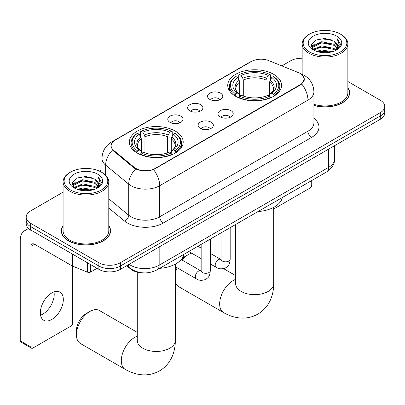 <?xml version="1.0" encoding="UTF-8"?>
<svg xmlns="http://www.w3.org/2000/svg" width="405" height="405" viewBox="0 0 405 405"><rect width="100%" height="100%" fill="white"/><g stroke="black" fill="none" stroke-linecap="round" stroke-linejoin="round"><path stroke-width="0.61" d="M175.319 131.104A26.907 15.532 0 0 0 146.002 127.732A26.907 15.532 0 0 0 129.392 142.084A26.907 15.532 0 0 0 137.27 153.07A26.907 15.532 0 0 0 166.592 156.436A26.907 15.532 0 0 0 183.202 142.084A26.907 15.532 0 0 0 175.319 131.104M273.679 74.317A26.907 15.532 0 0 0 244.357 70.951A26.907 15.532 0 0 0 227.747 85.298A26.907 15.532 0 0 0 235.629 96.284A26.907 15.532 0 0 0 264.951 99.65A26.907 15.532 0 0 0 281.556 85.298A26.907 15.532 0 0 0 273.679 74.317M209.78 99.392A7.614 4.394 180 0 1 208.271 98.147A7.614 4.394 180 0 1 210.792 92.684A7.614 4.394 180 0 1 220.553 93.175A7.614 4.394 180 0 1 222.061 98.147A7.614 4.394 180 0 1 209.78 99.392M219.621 99.848A4.566 2.638 0 0 0 218.396 98.562A4.566 2.638 0 0 0 213.896 97.894A4.566 2.638 0 0 0 210.711 99.848M189.894 110.874A7.614 4.394 180 0 1 188.386 109.628A7.614 4.394 180 0 1 190.907 104.166A7.614 4.394 180 0 1 200.662 104.657A7.614 4.394 180 0 1 202.176 109.628A7.614 4.394 180 0 1 189.894 110.874M199.736 111.329A4.566 2.638 0 0 0 198.511 110.044A4.566 2.638 0 0 0 194.01 109.375A4.566 2.638 0 0 0 190.821 111.329M170.009 122.356A7.614 4.394 180 0 1 168.5 121.11A7.614 4.394 180 0 1 171.021 115.648A7.614 4.394 180 0 1 180.777 116.139A7.614 4.394 180 0 1 182.29 121.11A7.614 4.394 180 0 1 170.009 122.356M179.85 122.811A4.566 2.638 0 0 0 178.625 121.525A4.566 2.638 0 0 0 174.125 120.857A4.566 2.638 0 0 0 170.935 122.811M220.229 116.903A7.614 4.394 180 0 1 218.715 115.663A7.614 4.394 180 0 1 221.241 110.195A7.614 4.394 180 0 1 230.997 110.686A7.614 4.394 180 0 1 232.505 115.663A7.614 4.394 180 0 1 220.229 116.903M230.07 117.359A4.566 2.638 0 0 0 228.845 116.078A4.566 2.638 0 0 0 224.34 115.41A4.566 2.638 0 0 0 221.155 117.359M200.343 128.385A7.614 4.394 180 0 1 198.83 127.145A7.614 4.394 180 0 1 201.351 121.677A7.614 4.394 180 0 1 211.111 122.168A7.614 4.394 180 0 1 212.62 127.145A7.614 4.394 180 0 1 200.343 128.385M210.185 128.841A4.566 2.638 0 0 0 208.955 127.56A4.566 2.638 0 0 0 204.454 126.886A4.566 2.638 0 0 0 201.27 128.841M298.409 72.601A13.704 7.913 180 0 1 300.242 73.487A13.704 7.913 180 0 1 304.256 79.081A13.704 7.913 180 0 1 300.242 84.68L155.221 168.404A13.704 7.913 180 0 1 134.298 167.351L113.602 150.285A13.704 7.913 180 0 1 111.127 145.744A13.704 7.913 180 0 1 115.141 140.15L251.297 61.54A13.704 7.913 180 0 1 268.854 60.649L298.409 72.601M142.707 272.833A15.228 8.794 180 0 1 130.724 269.092L126.649 265.726M63.094 225.484A24.619 14.215 0 0 0 61.317 230.784A24.619 14.215 0 0 0 68.531 240.838A24.619 14.215 0 0 0 95.362 243.921A24.619 14.215 0 0 0 110.56 230.784A24.619 14.215 0 0 0 108.783 225.484M61.575 232.065A24.619 14.215 0 0 0 61.489 232.445M302.292 75.001L304.433 79L301.75 84.017L300.419 84.984L153.5 169.609C148.063 171.249 142.631 171.249 137.199 169.609L134.121 168.055L112.504 150.052L110.945 146.099L111.648 143.583M63.094 192.162L30.659 210.894A15.228 8.794 0 0 0 26.198 217.11L26.198 223.742A15.228 8.794 0 0 0 30.659 229.959L98.861 269.335L98.861 266.019A15.228 8.794 0 0 0 120.401 266.019L380.29 115.972A15.228 8.794 0 0 0 384.75 109.755A15.228 8.794 0 0 1 380.29 115.972L120.401 266.019A15.228 8.794 0 0 1 98.861 266.019L30.659 226.643L98.861 266.019L98.861 262.703A15.228 8.794 0 0 0 120.401 262.703L380.29 112.656A15.228 8.794 0 0 0 384.75 106.439A15.228 8.794 0 0 0 380.29 100.222L347.854 81.496M26.198 220.426A15.228 8.794 0 0 0 30.659 226.643A15.228 8.794 0 0 1 26.198 220.426M313.905 105.447A24.619 14.215 0 0 0 349.631 92.76A24.619 14.215 0 0 0 347.854 87.46M302.165 58.285A15.228 8.794 0 0 0 290.547 60.846L281.809 65.888M101.979 169.715L99.478 171.158M26.198 217.11A15.228 8.794 0 0 0 30.659 223.327L98.861 262.703M110.393 232.445A24.619 14.215 0 0 0 110.307 232.065M349.464 94.421A24.619 14.215 0 0 0 349.378 94.041M98.861 269.335A15.228 8.794 0 0 0 120.401 269.335L380.29 119.288A15.228 8.794 0 0 0 384.75 113.071L384.75 106.439M273.689 209.02L309.931 188.097A2.536 1.463 120 0 0 311.728 184.989L311.728 180.544M309.572 51.931A21.829 12.601 0 0 0 340.443 51.931A21.829 12.601 0 0 0 340.443 34.111L341.162 34.526A22.842 13.188 0 0 1 347.854 43.851A22.842 13.188 0 0 1 333.75 56.037A22.842 13.188 0 0 1 308.858 53.177A22.842 13.188 0 0 1 302.165 43.851A22.842 13.188 0 0 1 308.858 34.526L309.572 34.111A21.829 12.601 0 0 0 309.572 51.931M313.905 104.287A22.842 13.188 0 0 0 347.854 92.76L347.854 43.851M313.905 105.285A24.366 14.069 0 0 0 349.378 92.76A24.366 14.069 0 0 0 347.854 87.865M316.457 51.339L321.727 49.987L332.404 51.698M317.966 51.799L321.727 51.025L330.844 52.088L321.013 51.308L318.072 51.825M313.186 49.633L321.727 45.846L333.983 48.433L335.958 50.068M313.698 50.078L321.727 46.879L333.983 49.466L335.411 50.559M312.468 48.939L312.316 47.917L312.751 46.19L321.727 41.7L333.983 44.287L337.34 48.094M312.356 48.438L312.751 47.223L321.727 42.733L333.983 45.325L337.097 48.59M335.279 50.665A12.692 7.325 0 0 0 337.699 46.357A12.692 7.325 0 0 0 333.983 41.178L337.694 46.61M336.854 36.182A16.752 9.674 0 0 0 313.202 36.161A16.752 9.674 0 0 0 313.09 49.82A16.752 9.674 0 0 0 313.161 49.861A16.752 9.674 0 0 0 336.93 49.82A16.752 9.674 0 0 0 336.854 36.182M333.983 41.178L324.866 38.455L315.495 40.181L311.151 45.087L314.032 50.321M336.317 50.159L340.367 45.021L340.448 44.099L337.152 38.596L339.228 44.763L335.411 50.605M341.162 34.526L340.443 34.111A21.829 12.601 0 0 0 309.572 34.111M337.152 38.596L340.443 44.307M315.277 40.287L321.013 38.87L331.295 39.791M311.313 46.955L313.186 45.487M317.312 43.735L321.013 43.016L330.931 43.831M317.312 47.881L321.013 47.162L330.931 47.977M311.207 46.55L314.28 44.363M312.842 49.334L314.28 48.509M175.335 269.765A13.962 8.059 -60 0 1 176.18 267.189M181.88 258.8A13.962 8.059 -60 0 1 184.655 256.735L188.244 254.664A19.035 10.991 120 0 0 182.022 260.015M177.172 267.761A19.035 10.991 120 0 0 175.335 273.264M175.335 282.062A19.035 10.991 120 0 0 178.727 286.694L223.595 312.599A19.035 10.991 -60 0 1 220.679 297.346A19.035 10.991 -60 0 1 233.113 280.569A19.035 10.991 -60 0 1 235.614 279.394M235.143 95.995L235.867 94.076A24.163 13.952 0 0 1 235.867 76.525L237.527 77.487A21.829 12.601 0 0 0 237.527 93.115L239.168 94.046L239.699 96.005M239.699 95.205L239.699 82.083L239.168 80.311L237.527 77.487M238.732 79.562L238.732 74.864L239.456 74.454A24.163 13.952 0 0 1 269.851 74.454L268.186 75.411A21.829 12.601 0 0 0 241.117 75.411L242.757 78.241L243.289 80.013L243.289 96.061M266.019 96.061L266.019 80.013L266.546 78.241L268.186 75.411M258.01 211.557A27.92 16.119 0 0 0 282.371 197.493M238.732 97.392A25.181 14.539 0 0 0 270.57 97.392L269.851 96.147A24.163 13.952 0 0 1 239.456 96.147L238.732 97.823M270.57 97.823L270.57 97.392M235.867 76.525L235.143 76.94A25.181 14.539 0 0 0 229.473 86.128A25.181 14.539 0 0 0 235.143 95.322M269.851 74.454L270.57 74.864L270.57 79.562M239.456 96.147L241.117 95.185A21.829 12.601 0 0 0 268.186 95.185L269.851 96.147M237.527 93.115L235.867 94.076M241.117 75.411L239.456 74.454M239.168 80.311A19.526 11.274 0 0 0 239.168 94.046L239.259 94.107C236.485 91.424 235.356 89.606 235.872 88.644A18.782 10.844 0 0 1 239.699 82.083M274.16 95.322A25.181 14.539 0 0 0 279.83 86.128A25.181 14.539 0 0 0 274.16 76.94L273.441 76.525A24.163 13.952 0 0 1 273.441 94.076L274.16 95.995M273.441 94.076L271.78 93.115A21.829 12.601 0 0 0 271.78 77.487L273.441 76.525M271.78 77.487L270.135 80.311L269.608 82.083L269.608 95.205L270.135 94.046L271.78 93.115M269.608 82.083A18.782 10.844 0 0 1 273.436 88.644C273.947 89.611 272.818 91.434 270.044 94.107L270.135 94.046A19.526 11.274 0 0 0 270.135 80.311M269.608 96.005L269.608 95.205M191.702 253.191A19.035 10.991 120 0 0 188.244 254.664L184.655 256.735M76.429 334.763L76.429 330.617A13.962 8.059 -60 0 1 86.3 313.521L89.89 311.45A19.035 10.991 120 0 0 76.429 334.763A19.035 10.991 120 0 0 80.372 343.481L125.241 369.385A19.035 10.991 -60 0 1 122.32 354.132A19.035 10.991 -60 0 1 134.759 337.355A19.035 10.991 -60 0 1 137.26 336.18M136.789 152.781L137.508 150.857A24.163 13.952 0 0 1 137.508 133.311L139.173 134.273A21.829 12.601 0 0 0 139.173 149.901L140.813 150.832L141.34 152.791M141.34 151.991L141.34 138.869L140.813 137.098L139.173 134.273M140.378 136.348L140.378 131.65L141.102 131.24A24.163 13.952 0 0 1 171.492 131.24L169.832 132.197A21.829 12.601 0 0 0 142.762 132.197L144.403 135.027L144.934 136.799L144.934 152.847M167.66 152.847L167.66 136.799L168.191 135.027L169.832 132.197M159.651 268.343A27.92 16.119 0 0 0 184.017 254.279M140.378 154.178A25.181 14.539 0 0 0 172.216 154.178L171.492 152.933A24.163 13.952 0 0 1 141.102 152.933L140.378 154.609M172.216 154.609L172.216 154.178M137.508 133.311L136.789 133.721A25.181 14.539 0 0 0 131.119 142.914A25.181 14.539 0 0 0 136.789 152.103M171.492 131.24L172.216 131.65L172.216 136.348M141.102 152.933L142.762 151.971A21.829 12.601 0 0 0 169.832 151.971L171.492 152.933M139.173 149.901L137.508 150.857M142.762 132.197L141.102 131.24M140.813 137.098A19.526 11.274 0 0 0 140.813 150.832L140.905 150.893C138.13 148.21 137.001 146.392 137.513 145.43A18.782 10.844 0 0 1 141.34 138.869M175.805 152.103A25.181 14.539 0 0 0 181.475 142.914A25.181 14.539 0 0 0 175.805 133.721L175.081 133.311A24.163 13.952 0 0 1 175.081 150.857L175.805 152.781M175.081 150.857L173.421 149.901A21.829 12.601 0 0 0 173.421 134.273L175.081 133.311M173.421 134.273L171.781 137.098L171.249 138.869L171.249 151.991L171.781 150.832L173.421 149.901M171.249 138.869A18.782 10.844 0 0 1 175.081 145.43C175.593 146.397 174.459 148.215 171.69 150.893L171.781 150.832A19.526 11.274 0 0 0 171.781 137.098M171.249 152.791L171.249 151.991M137.26 332.358L99.407 310.508A19.035 10.991 120 0 0 89.89 311.45L86.3 313.521M54.007 291.904A16.246 9.381 -60 0 1 42.727 314.189A16.246 9.381 -60 0 1 40.561 315.201M51.84 319.449A16.246 9.381 120 0 0 62.451 305.132A16.246 9.381 120 0 0 59.96 292.116A16.246 9.381 120 0 0 51.84 292.921A16.246 9.381 120 0 0 41.224 307.233A16.246 9.381 120 0 0 43.715 320.254A16.246 9.381 120 0 0 51.84 319.449M90.695 264.617L90.695 271.978L97.068 268.297M31.418 230.394A20.306 11.725 -120 0 0 24.457 230.82A20.306 11.725 -120 0 0 20.25 240.114L20.25 340.838L31.018 347.055L31.018 246.331A5.078 2.931 60 0 1 32.071 244.007A5.078 2.931 60 0 1 34.607 244.256L72.141 265.928L72.141 253.91M31.018 347.055A2.536 1.463 120 0 0 31.544 348.214L20.776 341.997A2.536 1.463 -60 0 1 20.25 340.838M31.544 348.214A2.536 1.463 120 0 0 32.815 348.087L70.865 326.121A2.536 1.463 120 0 0 72.657 323.013L72.657 266.166M90.695 271.978A2.536 1.463 180 0 1 87.445 272.14L72.48 266.09A2.536 1.463 180 0 1 72.141 265.928M70.505 189.96A21.829 12.601 0 0 0 101.377 189.96A21.829 12.601 0 0 0 101.377 172.135L102.095 172.55A22.842 13.188 0 0 1 108.783 181.875A22.842 13.188 0 0 1 94.684 194.061A22.842 13.188 0 0 1 69.787 191.201A22.842 13.188 0 0 1 63.094 181.875A22.842 13.188 0 0 1 69.787 172.55L70.505 172.135A21.829 12.601 0 0 0 70.505 189.96M63.094 181.875L63.094 230.784A22.842 13.188 0 0 0 69.787 240.114A22.842 13.188 0 0 0 94.684 242.97A22.842 13.188 0 0 0 108.783 230.784L108.783 181.875M63.094 225.889A24.366 14.069 0 0 0 61.575 230.784A24.366 14.069 0 0 0 68.708 240.732A24.366 14.069 0 0 0 95.266 243.785A24.366 14.069 0 0 0 110.307 230.784A24.366 14.069 0 0 0 108.783 225.889M77.39 189.363L82.655 188.016L93.337 189.727M78.894 189.823L82.655 189.049L91.773 190.112M74.1 187.667L82.655 183.87L94.912 186.457L96.886 188.092M74.626 188.102L82.655 184.908L94.912 187.495L96.339 188.583M73.401 186.963L73.249 185.946L73.68 184.214L82.655 179.724L94.912 182.311L98.268 186.118M73.29 186.462L73.68 185.252L82.655 180.762L94.912 183.349L98.03 186.614M96.213 188.69A12.692 7.325 0 0 0 98.633 184.381A12.692 7.325 0 0 0 94.912 179.202L98.623 184.634M97.787 174.206A16.752 9.674 0 0 0 74.13 174.185A16.752 9.674 0 0 0 74.024 187.844A16.752 9.674 0 0 0 74.095 187.885A16.752 9.674 0 0 0 97.858 187.844A16.752 9.674 0 0 0 97.787 174.206M94.912 179.202L85.794 176.484L76.424 178.205L72.08 183.116L74.96 188.345M97.251 188.183L101.296 183.045L101.377 182.128L98.086 176.62L100.162 182.787L96.344 188.629M102.095 172.55L101.377 172.135A21.829 12.601 0 0 0 70.505 172.135M98.086 176.62L101.377 182.336M76.206 178.311L81.947 176.899L92.224 177.82M72.247 184.984L74.12 183.511M78.241 181.759L81.947 181.04L91.859 181.855M78.241 185.905L81.947 185.186L91.859 186.001M79 189.849L81.947 189.332L91.763 190.117M72.141 184.574L75.214 182.392M73.771 187.363L75.214 186.533M113.602 150.285L113.602 151.136M134.298 167.351L134.298 168.196M155.221 168.404L155.221 168.814M300.242 84.68L300.242 85.085M130.724 268.636L130.724 269.092M313.905 118.27A25.383 14.656 180 0 1 311.546 137.422L163.296 223.013A5.078 2.931 60 0 1 159.707 216.797L307.957 131.205A20.306 11.725 0 0 0 313.905 122.918L313.905 91.829A20.306 11.725 180 0 1 307.957 100.116A17.769 10.257 -120 0 0 301.75 84.017M163.296 223.013A25.383 14.656 180 0 1 127.398 223.013A25.383 14.656 180 0 1 124.558 221.059L108.783 208.054M135.635 168.996A17.769 11.882 129.5 0 0 128.714 184.143L128.714 215.232A20.306 11.725 0 0 0 130.992 216.797A20.306 11.725 0 0 0 159.707 216.797L159.707 185.713A20.306 11.725 180 0 1 130.992 185.713A20.306 11.725 180 0 1 128.714 184.143L105.654 165.129A20.306 11.725 180 0 1 101.979 158.406L101.979 172.484M313.905 91.829C313.561 84.529 310.351 79.051 304.276 75.406L301.715 74.155A17.769 8.323 112 0 0 300.961 73.933M153.5 169.609A17.769 10.257 60 0 1 159.707 185.713L307.957 100.116L307.957 131.205A5.078 2.931 60 0 0 311.546 137.422M113.522 141.274A17.769 10.257 -120 0 0 111.608 141.983C105.533 145.628 102.323 151.106 101.979 158.406M111.608 141.983L249.986 62.092A17.769 10.257 60 0 1 251.333 61.519M112.504 150.052A17.769 11.882 129.5 0 0 105.654 165.129L105.654 175.213M120.401 262.703L120.401 269.335M380.29 112.656L380.29 119.288M30.659 223.327L30.659 229.959M108.783 198.799L128.714 215.232A5.078 3.397 -50.5 0 1 124.558 221.059M129.089 264.318A20.306 11.725 0 0 0 130.451 265.189A20.306 11.725 0 0 0 159.17 265.189L328.597 167.371A20.306 11.725 0 0 0 334.545 159.079C334.697 164.121 332.009 168.429 326.496 172.019L157.064 269.836A10.155 5.862 60 0 0 159.17 265.189L159.17 246.954M328.597 149.131L328.597 167.371A10.155 5.862 60 0 1 326.496 172.019M128.263 264.794A10.155 6.789 129.5 0 0 130.035 268.095L126.952 265.553M273.689 207.35L273.689 283.677A19.035 10.991 180 0 1 268.115 291.448A19.035 10.991 180 0 1 241.193 291.448A19.035 10.991 180 0 1 235.614 283.677L235.528 284.766M266.019 80.013A18.782 10.844 0 0 0 243.289 80.013M266.546 78.241A19.526 11.274 0 0 0 242.757 78.241M175.335 264.131L175.335 340.463A19.035 10.991 180 0 1 169.756 348.234A19.035 10.991 180 0 1 142.833 348.234A19.035 10.991 180 0 1 137.26 340.463L137.173 341.552M167.66 136.799A18.782 10.844 0 0 0 144.934 136.799M168.191 135.027A19.526 11.274 0 0 0 144.403 135.027M230.182 227.625L230.182 259.2A4.566 2.638 180 0 1 228.633 261.179A4.566 2.638 180 0 1 222.38 261.068A4.566 2.638 180 0 1 221.044 259.2L220.897 260.187L221.307 259.848M230.182 259.2C229.66 265.645 227.802 266.333 225.251 268.09C221.479 269.259 218.442 268.996 216.148 267.305A4.566 2.638 -60 0 1 215.45 263.64A4.566 2.638 -60 0 1 218.432 259.615A4.566 2.638 -60 0 1 218.634 259.504A4.566 2.638 -60 0 1 220.72 259.387L221.029 259.554M210.296 239.107L210.296 270.682A4.566 2.638 180 0 1 208.747 272.661A4.566 2.638 180 0 1 202.495 272.55A4.566 2.638 180 0 1 201.158 270.682L201.012 271.669L201.417 271.33M210.296 270.682C209.775 277.126 207.917 277.815 205.365 279.572C201.594 280.741 198.556 280.478 196.263 278.787A4.566 2.638 -60 0 1 195.564 275.122A4.566 2.638 -60 0 1 198.546 271.097A4.566 2.638 -60 0 1 198.749 270.986A4.566 2.638 -60 0 1 200.829 270.869L201.143 271.036M31.018 246.331L34.607 244.256M72.48 254.102L72.48 266.09M87.445 272.14L87.445 262.744M111.127 145.744L111.127 147.425M304.256 79.081L304.256 80.291M249.986 62.092L254.629 60.122M301.715 74.155L300.611 73.71M157.064 269.836C148.893 273.942 140.722 273.942 132.556 269.836L130.035 268.095M334.545 159.079L334.545 145.699M349.378 94.795L349.378 92.76M312.316 48.762L312.316 47.917M302.165 74.343L302.165 43.851M273.689 283.677C273.719 289.104 272.752 294.238 270.798 299.077C268.14 305.532 263.827 310.539 257.863 314.108C251.794 317.49 245.298 318.72 238.383 317.793C233.209 317.069 228.278 315.338 223.595 312.599M229.473 90.776L229.473 86.128M279.83 90.776L279.83 86.128M235.614 275.577L223.641 268.662M235.614 224.486L235.614 283.677M175.335 340.463C175.36 345.885 174.398 351.019 172.444 355.863C169.781 362.318 165.473 367.325 159.509 370.894C153.434 374.276 146.944 375.501 140.029 374.579C134.855 373.856 129.924 372.119 125.241 369.385M131.119 147.557L131.119 142.914M181.475 147.557L181.475 142.914M137.26 272.145L137.26 340.463M216.148 267.305L210.296 263.923M201.158 258.648L188.801 251.515M221.044 232.9L221.044 259.2M220.72 259.387L210.296 253.373M201.158 248.098L197.939 246.24M196.263 278.787L175.335 266.703M201.158 244.382L201.158 270.682M200.829 270.869L181.253 259.57M24.457 230.82L28.563 228.445M110.307 232.824L110.307 230.784M73.249 186.786L73.249 185.946M61.575 232.824L61.575 230.784"/></g></svg>
